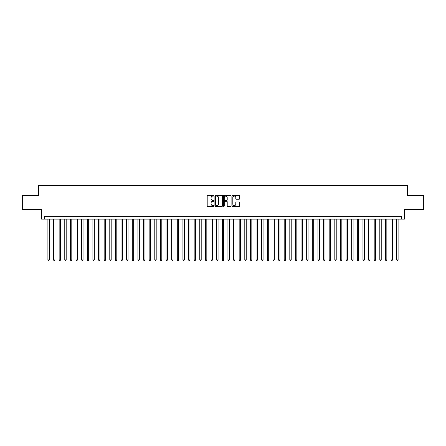 <?xml version="1.0" encoding="UTF-8"?>
<svg xmlns="http://www.w3.org/2000/svg" width="446" height="446" viewBox="0 0 446 446"><rect width="100%" height="100%" fill="white"/><g stroke="black" fill="none" stroke-linecap="round" stroke-linejoin="round"><path stroke-width="0.67" d="M213.996 195.727A0.385 0.385 0 0 0 213.612 195.342L207.747 195.342A0.552 0.552 0 0 0 207.195 195.894L207.195 205.835A0.552 0.552 0 0 0 207.747 206.386L213.612 206.386A0.385 0.385 0 0 0 213.996 205.996A0.385 0.385 0 0 0 213.612 205.612L212.853 205.612A1.767 1.767 0 0 1 211.086 203.844L211.086 203.014A1.767 1.767 0 0 1 212.853 201.246L213.612 201.246A0.385 0.385 0 0 0 213.996 200.862A0.385 0.385 0 0 0 213.612 200.477L212.853 200.477A1.767 1.767 0 0 1 211.086 198.71L211.086 197.879A1.767 1.767 0 0 1 212.853 196.112L213.612 196.112A0.385 0.385 0 0 0 213.996 195.727M239.14 199.234A0.552 0.552 0 0 0 239.692 198.682L239.692 195.894A0.552 0.552 0 0 0 239.14 195.342L232.622 195.342A0.552 0.552 0 0 0 232.071 195.894L232.071 205.835A0.552 0.552 0 0 0 232.622 206.386L239.14 206.386A0.552 0.552 0 0 0 239.692 205.835L239.692 202.462A0.552 0.552 0 0 0 239.14 201.91L236.352 201.91A0.552 0.552 0 0 0 235.8 202.462L235.8 204.134A1.477 1.477 0 0 1 234.323 205.612A1.477 1.477 0 0 1 232.845 204.134L232.845 197.589A1.477 1.477 0 0 1 234.323 196.112A1.477 1.477 0 0 1 235.8 197.589L235.8 198.682A0.552 0.552 0 0 0 236.352 199.234L239.14 199.234M401.617 219.148L404.433 219.148L404.433 209.581L423.7 209.581L423.7 195.515L407.527 195.515L407.527 185.391L38.473 185.391L38.473 195.515L22.3 195.515L22.3 209.581L41.567 209.581L41.567 219.148L401.617 219.148L401.617 216.332L44.383 216.332L44.383 219.148M222.515 195.894A0.552 0.552 0 0 0 221.963 195.342L215.446 195.342A0.552 0.552 0 0 0 214.894 195.894L214.894 205.835A0.552 0.552 0 0 0 215.446 206.386L221.963 206.386A0.552 0.552 0 0 0 222.515 205.835L222.515 195.894M224.037 195.342L230.554 195.342A0.552 0.552 0 0 1 231.106 195.894L231.106 205.835A0.552 0.552 0 0 1 230.554 206.386L227.761 206.386A0.552 0.552 0 0 1 227.209 205.835L227.209 201.804A0.552 0.552 0 0 0 226.657 201.246L224.806 201.246A0.552 0.552 0 0 0 224.254 201.804L224.254 205.996A0.385 0.385 0 0 1 223.87 206.386A0.385 0.385 0 0 1 223.485 205.996L223.485 195.894A0.552 0.552 0 0 1 224.037 195.342M216.054 196.112A0.385 0.385 0 0 0 215.669 196.502L215.669 205.227A0.385 0.385 0 0 0 216.054 205.612L216.856 205.612A1.767 1.767 0 0 0 218.624 203.844L218.624 197.879A1.767 1.767 0 0 0 216.856 196.112L216.054 196.112M227.209 197.617A1.477 1.477 0 0 0 225.732 196.14A1.477 1.477 0 0 0 224.254 197.617L224.254 199.925A0.552 0.552 0 0 0 224.806 200.477L226.657 200.477A0.552 0.552 0 0 0 227.209 199.925L227.209 197.617M47.895 219.148L47.895 259.879L49.305 259.879L49.305 219.148M49.305 259.879L48.882 260.609L48.319 260.609L47.895 259.879M53.526 219.148L53.526 259.879L54.93 259.879L54.93 219.148M54.93 259.879L54.507 260.609L53.944 260.609L53.526 259.879M59.151 219.148L59.151 259.879L60.556 259.879L60.556 219.148M60.556 259.879L60.132 260.609L59.569 260.609L59.151 259.879M64.776 219.148L64.776 259.879L66.181 259.879L66.181 219.148M66.181 259.879L65.757 260.609L65.194 260.609L64.776 259.879M70.401 219.148L70.401 259.879L71.806 259.879L71.806 219.148M71.806 259.879L71.382 260.609L70.825 260.609L70.401 259.879M76.026 219.148L76.026 259.879L77.431 259.879L77.431 219.148M77.431 259.879L77.013 260.609L76.45 260.609L76.026 259.879M81.651 219.148L81.651 259.879L83.056 259.879L83.056 219.148M83.056 259.879L82.638 260.609L82.075 260.609L81.651 259.879M87.277 219.148L87.277 259.879L88.682 259.879L88.682 219.148M88.682 259.879L88.263 260.609L87.7 260.609L87.277 259.879M92.902 219.148L92.902 259.879L94.312 259.879L94.312 219.148M94.312 259.879L93.889 260.609L93.326 260.609L92.902 259.879M98.527 219.148L98.527 259.879L99.937 259.879L99.937 219.148M99.937 259.879L99.514 260.609L98.951 260.609L98.527 259.879M104.158 219.148L104.158 259.879L105.563 259.879L105.563 219.148M105.563 259.879L105.139 260.609L104.576 260.609L104.158 259.879M109.783 219.148L109.783 259.879L111.188 259.879L111.188 219.148M111.188 259.879L110.764 260.609L110.201 260.609L109.783 259.879M115.408 219.148L115.408 259.879L116.813 259.879L116.813 219.148M116.813 259.879L116.389 260.609L115.826 260.609L115.408 259.879M121.033 219.148L121.033 259.879L122.438 259.879L122.438 219.148M122.438 259.879L122.014 260.609L121.457 260.609L121.033 259.879M126.658 219.148L126.658 259.879L128.063 259.879L128.063 219.148M128.063 259.879L127.645 260.609L127.082 260.609L126.658 259.879M132.284 219.148L132.284 259.879L133.689 259.879L133.689 219.148M133.689 259.879L133.27 260.609L132.707 260.609L132.284 259.879M137.909 219.148L137.909 259.879L139.314 259.879L139.314 219.148M139.314 259.879L138.896 260.609L138.332 260.609L137.909 259.879M143.534 219.148L143.534 259.879L144.944 259.879L144.944 219.148M144.944 259.879L144.521 260.609L143.958 260.609L143.534 259.879M149.159 219.148L149.159 259.879L150.57 259.879L150.57 219.148M150.57 259.879L150.146 260.609L149.583 260.609L149.159 259.879M154.79 219.148L154.79 259.879L156.195 259.879L156.195 219.148M156.195 259.879L155.771 260.609L155.208 260.609L154.79 259.879M160.415 219.148L160.415 259.879L161.82 259.879L161.82 219.148M161.82 259.879L161.396 260.609L160.833 260.609L160.415 259.879M166.04 219.148L166.04 259.879L167.445 259.879L167.445 219.148M167.445 259.879L167.021 260.609L166.458 260.609L166.04 259.879M171.665 219.148L171.665 259.879L173.07 259.879L173.07 219.148M173.07 259.879L172.647 260.609L172.089 260.609L171.665 259.879M177.291 219.148L177.291 259.879L178.695 259.879L178.695 219.148M178.695 259.879L178.277 260.609L177.714 260.609L177.291 259.879M182.916 219.148L182.916 259.879L184.321 259.879L184.321 219.148M184.321 259.879L183.903 260.609L183.339 260.609L182.916 259.879M188.541 219.148L188.541 259.879L189.946 259.879L189.946 219.148M189.946 259.879L189.528 260.609L188.965 260.609L188.541 259.879M194.166 219.148L194.166 259.879L195.577 259.879L195.577 219.148M195.577 259.879L195.153 260.609L194.59 260.609L194.166 259.879M199.791 219.148L199.791 259.879L201.202 259.879L201.202 219.148M201.202 259.879L200.778 260.609L200.215 260.609L199.791 259.879M205.422 219.148L205.422 259.879L206.827 259.879L206.827 219.148M206.827 259.879L206.403 260.609L205.84 260.609L205.422 259.879M211.047 219.148L211.047 259.879L212.452 259.879L212.452 219.148M212.452 259.879L212.028 260.609L211.465 260.609L211.047 259.879M216.672 219.148L216.672 259.879L218.077 259.879L218.077 219.148M218.077 259.879L217.654 260.609L217.09 260.609L216.672 259.879M222.298 219.148L222.298 259.879L223.702 259.879L223.702 219.148M223.702 259.879L223.279 260.609L222.721 260.609L222.298 259.879M227.923 219.148L227.923 259.879L229.328 259.879L229.328 219.148M229.328 259.879L228.91 260.609L228.346 260.609L227.923 259.879M233.548 219.148L233.548 259.879L234.953 259.879L234.953 219.148M234.953 259.879L234.535 260.609L233.972 260.609L233.548 259.879M239.173 219.148L239.173 259.879L240.578 259.879L240.578 219.148M240.578 259.879L240.16 260.609L239.597 260.609L239.173 259.879M244.798 219.148L244.798 259.879L246.209 259.879L246.209 219.148M246.209 259.879L245.785 260.609L245.222 260.609L244.798 259.879M250.423 219.148L250.423 259.879L251.834 259.879L251.834 219.148M251.834 259.879L251.41 260.609L250.847 260.609L250.423 259.879M256.054 219.148L256.054 259.879L257.459 259.879L257.459 219.148M257.459 259.879L257.035 260.609L256.472 260.609L256.054 259.879M261.679 219.148L261.679 259.879L263.084 259.879L263.084 219.148M263.084 259.879L262.661 260.609L262.097 260.609L261.679 259.879M267.305 219.148L267.305 259.879L268.709 259.879L268.709 219.148M268.709 259.879L268.286 260.609L267.723 260.609L267.305 259.879M272.93 219.148L272.93 259.879L274.335 259.879L274.335 219.148M274.335 259.879L273.911 260.609L273.353 260.609L272.93 259.879M278.555 219.148L278.555 259.879L279.96 259.879L279.96 219.148M279.96 259.879L279.542 260.609L278.979 260.609L278.555 259.879M284.18 219.148L284.18 259.879L285.585 259.879L285.585 219.148M285.585 259.879L285.167 260.609L284.604 260.609L284.18 259.879M289.805 219.148L289.805 259.879L291.21 259.879L291.21 219.148M291.21 259.879L290.792 260.609L290.229 260.609L289.805 259.879M295.43 219.148L295.43 259.879L296.841 259.879L296.841 219.148M296.841 259.879L296.417 260.609L295.854 260.609L295.43 259.879M301.056 219.148L301.056 259.879L302.466 259.879L302.466 219.148M302.466 259.879L302.042 260.609L301.479 260.609L301.056 259.879M306.686 219.148L306.686 259.879L308.091 259.879L308.091 219.148M308.091 259.879L307.668 260.609L307.104 260.609L306.686 259.879M312.312 219.148L312.312 259.879L313.716 259.879L313.716 219.148M313.716 259.879L313.293 260.609L312.73 260.609L312.312 259.879M317.937 219.148L317.937 259.879L319.342 259.879L319.342 219.148M319.342 259.879L318.918 260.609L318.355 260.609L317.937 259.879M323.562 219.148L323.562 259.879L324.967 259.879L324.967 219.148M324.967 259.879L324.543 260.609L323.986 260.609L323.562 259.879M329.187 219.148L329.187 259.879L330.592 259.879L330.592 219.148M330.592 259.879L330.174 260.609L329.611 260.609L329.187 259.879M334.812 219.148L334.812 259.879L336.217 259.879L336.217 219.148M336.217 259.879L335.799 260.609L335.236 260.609L334.812 259.879M340.437 219.148L340.437 259.879L341.842 259.879L341.842 219.148M341.842 259.879L341.424 260.609L340.861 260.609L340.437 259.879M346.063 219.148L346.063 259.879L347.473 259.879L347.473 219.148M347.473 259.879L347.049 260.609L346.486 260.609L346.063 259.879M351.688 219.148L351.688 259.879L353.098 259.879L353.098 219.148M353.098 259.879L352.675 260.609L352.111 260.609L351.688 259.879M357.318 219.148L357.318 259.879L358.723 259.879L358.723 219.148M358.723 259.879L358.3 260.609L357.737 260.609L357.318 259.879M362.944 219.148L362.944 259.879L364.349 259.879L364.349 219.148M364.349 259.879L363.925 260.609L363.362 260.609L362.944 259.879M368.569 219.148L368.569 259.879L369.974 259.879L369.974 219.148M369.974 259.879L369.55 260.609L368.987 260.609L368.569 259.879M374.194 219.148L374.194 259.879L375.599 259.879L375.599 219.148M375.599 259.879L375.175 260.609L374.618 260.609L374.194 259.879M379.819 219.148L379.819 259.879L381.224 259.879L381.224 219.148M381.224 259.879L380.806 260.609L380.243 260.609L379.819 259.879M385.444 219.148L385.444 259.879L386.849 259.879L386.849 219.148M386.849 259.879L386.431 260.609L385.868 260.609L385.444 259.879M391.07 219.148L391.07 259.879L392.474 259.879L392.474 219.148M392.474 259.879L392.056 260.609L391.493 260.609L391.07 259.879M396.695 219.148L396.695 259.879L398.105 259.879L398.105 219.148M398.105 259.879L397.681 260.609L397.118 260.609L396.695 259.879"/></g></svg>
